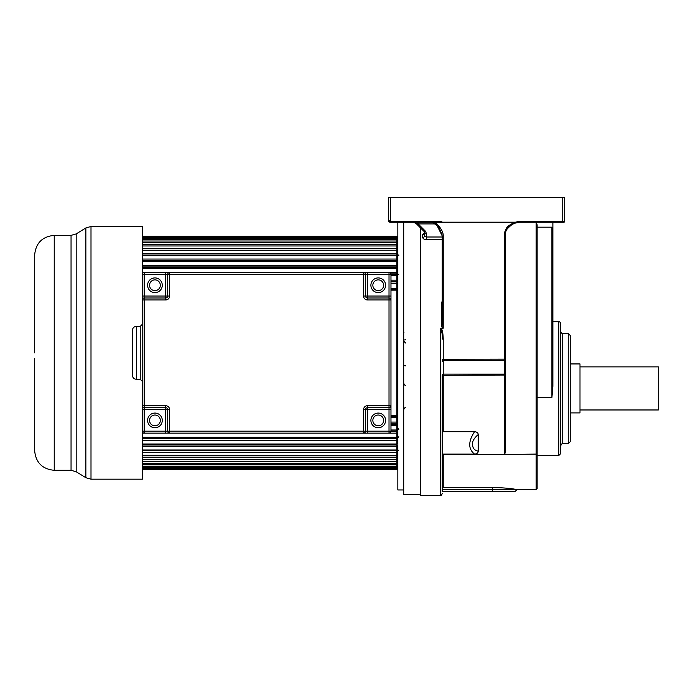 <?xml version="1.0" encoding="UTF-8"?>
<svg xmlns="http://www.w3.org/2000/svg" width="693" height="693" viewBox="0 0 693 693"><rect width="100%" height="100%" fill="white"/><g stroke="black" fill="none" stroke-linecap="round" stroke-linejoin="round"><path stroke-width="1.04" d="M34.65 352.832L34.65 254.955C35.811 243.052 42.342 236.53 54.236 235.369L54.236 470.304C42.342 469.144 35.811 462.612 34.65 450.719L34.65 358.653M34.65 339.942L34.65 330.83M142.386 431.999L142.386 479.175L91 479.175L85.863 477.72L85.863 227.945L76.187 233.913L76.187 471.76L85.863 477.72M91 479.175L91 226.49L142.386 226.49L142.386 273.674M570.2 363.938L579.998 363.938L579.998 412.907L570.2 412.907M579.998 366.883L658.35 366.883L658.35 409.97L579.998 409.97M505.639 353.776L505.639 231.921M507.007 228.881L508.03 227.72M509.554 226.351L510.966 225.32M513.487 223.865L514.587 223.371M516.701 222.644L517.411 222.479M518.113 222.349L518.745 222.28M518.043 222.254L562.733 222.254L552.884 222.254L552.884 231.193L551.905 227.183L551.905 397.678L537.136 397.678M516.865 222.254L515.895 222.254M563.712 222.254L562.733 222.254L563.712 222.254A0.979 0.979 103.1 0 0 564.691 221.275L564.691 197.444L390.358 197.444L390.358 221.275L388.401 220.296L388.401 197.444L390.358 197.444M442.247 303.716L442.247 322.436L441.268 322.643C441.45 325.979 441.961 327.876 442.801 328.352L443.225 328.205L442.247 322.436L442.247 235.966L442.247 322.436L442.247 235.966L443.225 236.105C443.425 232.034 440.757 227.443 435.23 222.314L514.916 222.314L519.343 221.275L519.343 222.254L515.254 223.111C510.325 224.844 507.111 227.824 505.639 232.051L505.639 450.736L504.651 454.521L443.225 454.521L442.247 456.237L442.247 454.106L474.558 454.106C477.001 453.854 478.205 452.884 478.187 451.212L478.187 434.589C478.205 432.917 477.001 431.956 474.558 431.696L443.225 431.696L443.225 375.294L505.639 375.034M514.916 222.314L515.254 223.111C513.435 223.181 510.472 225.424 506.366 229.833L505.639 232.051L504.651 232.19L506.635 227.91C507.77 226.152 510.533 224.289 514.916 222.314M443.225 431.696L442.247 432.536L442.247 375.545L443.225 375.294L443.225 374.133A0.979 0.832 0 0 0 442.247 374.965L442.247 491.45L442.247 488.418L443.225 487.422L492.446 487.422C504.365 487.829 512.274 488.522 516.172 489.501L536.157 489.648L536.157 222.254L537.136 224.809L537.136 454.08L504.651 454.521L504.651 374.133L443.225 374.133L443.225 338.938C443 332.337 442.195 328.811 440.809 328.352L442.801 328.352M537.136 454.08L537.136 488.669L536.157 489.648M552.884 231.193L552.884 386.244L551.905 397.678M537.136 227.183L551.905 227.183M552.884 224.151L552.884 251.516M552.884 355.466L552.884 225.52M443.225 338.938L442.247 339.076C442.602 334.953 441.952 331.427 440.289 328.508L440.289 495.556L420.356 495.556L420.356 227.754M442.247 300.909L441.268 303.967L442.247 303.863M424.653 232.761L422.695 234.598L422.695 237.37C422.903 238.747 424.211 239.518 426.611 239.683L442.247 239.683M413.236 222.254A3.915 3.915 0 0 1 416.008 223.406L413.487 222.262M433.593 222.254L419.369 222.254M419.551 222.254L421.015 222.254M422.418 222.254L423.7 222.254M416.354 222.254L415.843 222.254M442.247 235.966L436.443 224.333L432.449 222.254L390.358 222.254L388.401 220.296L390.358 221.275L432.449 221.275L435.247 222.193L434.909 222.791L435.247 222.193L514.916 222.193M401.749 222.254L425.251 222.254M436.443 224.324L434.909 222.791M441.9 221.275L432.449 221.275L432.449 222.254L438.903 227.174L442.195 235.057M443.225 454.521L443.225 487.422L442.247 488.418L442.247 456.237M403.707 489.951L397.834 489.951L397.834 222.254L390.358 222.254L390.358 221.275M442.247 488.418L442.247 483.35M517.047 489.648L515.09 491.458L442.247 491.458M474.558 431.696C468.121 441.528 468.121 448.995 474.558 454.106M478.187 451.212C475.06 450.372 473.302 448.873 472.903 446.742C471.448 442.931 473.206 438.886 478.187 434.589M440.809 328.352L440.289 328.508M570.2 388.6L570.2 441.753L568.234 443.728L568.234 333.48L570.2 335.455L570.2 388.6M560.758 445.694C561.59 443.884 562.248 443.225 562.725 443.728L562.725 333.48C562.248 333.983 561.59 333.324 560.758 331.514L560.758 349.246M560.758 388.6L560.758 453.569L558.783 455.535L558.783 321.673C559.268 321.171 559.918 321.829 560.758 323.64L560.758 388.6M388.565 221.084L389.007 221.717M389.016 221.725L390.324 222.254M389.821 222.184L390.289 222.254M422.695 237.37A1.958 1.585 180 0 0 424.653 235.785L424.653 232.865A1.958 1.126 0 0 0 426.611 233.991L425.467 231.219A1.958 0.866 135 0 1 424.081 231.479L416.008 223.406L418.174 223.926L435.984 223.926M426.611 239.683L426.611 237.006L424.653 235.785L424.653 232.978L424.653 235.785M422.695 234.598A1.958 1.62 180 0 0 424.653 232.978L424.653 233.246M417.914 222.254L418.174 223.926L425.467 231.219M424.653 232.865L424.133 231.531M388.946 221.656L388.582 221.119M420.356 494.828L403.707 494.542L403.707 222.254M396.855 240.012L397.834 240.012M142.386 450.597L396.855 450.597L396.855 455.44L142.386 455.232M142.386 445.01L396.855 445.01L396.855 449.991L142.386 449.991M142.386 444.005L396.855 444.005L396.855 437.318L142.386 437.318M390.973 431.089L396.855 431.089L396.855 429.998L390.973 429.998M390.973 423.847L396.855 423.847L396.855 422.089L390.973 422.089M390.973 416.069L396.855 416.069L396.855 415.514L390.973 415.514M396.855 415.514L396.855 289.518L390.973 289.596M390.973 283.584L396.855 283.584L396.855 281.427L390.973 281.427M390.973 281.817L396.855 281.817L396.855 273.891L396.855 274.584L390.973 274.584M142.386 268.347L396.855 268.347L396.855 266.944L396.855 267.94L142.386 267.94M142.386 261.668L396.855 261.668L396.855 265.445L142.386 265.445M142.386 259.052L396.855 259.052L396.855 255.067L396.855 255.682L142.386 255.682M142.386 253.369L396.855 253.369L396.855 250.225L142.386 250.433M396.855 465.661L397.834 465.661M396.855 452.295L142.386 452.295M396.855 283.584L396.855 289.518L390.973 289.518M396.855 288.392L390.973 288.392M396.855 280.171L390.973 280.171M396.855 275.667L390.973 275.667M396.855 268.347L396.855 273.891L390.878 273.891M396.855 272.505L142.386 272.505M396.855 265.445L396.855 266.944L142.386 266.944M396.855 259.052L396.855 260.655L142.386 260.655M396.855 253.369L396.855 255.067L142.386 255.067M142.386 236.287L396.855 236.287L396.855 250.225L142.386 250.225M396.855 248.449L142.386 248.449M396.855 245.972L142.386 245.972M396.855 244.326L142.386 244.326M396.855 242.316L142.386 242.316M396.855 241.025L142.386 241.025M396.855 239.501L142.386 239.501M396.855 238.574L142.386 238.574M396.855 237.552L142.386 237.552M396.855 236.989L142.386 236.989M396.855 236.478L142.386 236.478M142.386 455.44L396.855 455.44L396.855 469.378L142.386 469.378M396.855 469.187L142.386 469.187M396.855 468.676L142.386 468.676M396.855 468.121L142.386 468.121M396.855 467.099L142.386 467.099M396.855 466.164L142.386 466.164M396.855 464.648L142.386 464.648M396.855 463.357L142.386 463.357M396.855 461.347L142.386 461.347M396.855 459.702L142.386 459.702M396.855 457.215L142.386 457.215M142.386 438.721L396.855 438.721L396.855 437.733L142.386 437.733M390.878 431.782L396.855 431.782L396.855 437.318M390.973 424.237L396.855 424.237L396.855 429.998M390.973 416.155L396.855 416.155L396.855 422.089M396.855 446.613L142.386 446.613M396.855 440.22L142.386 440.22M396.855 433.168L142.386 433.168M396.855 425.493L390.973 425.493M396.855 417.273L390.973 417.273M396.855 290.15L390.973 290.15M169.629 433.142L169.629 431.185L165.714 431.185L165.714 433.142L363.548 433.142A1.958 1.958 0 0 0 365.514 431.185L169.629 431.185L169.629 409.641L165.714 409.641L165.714 431.185L144.17 431.185L144.17 409.641L165.714 409.641L165.714 407.683A1.958 1.958 0 0 1 167.671 409.641L167.671 431.185A1.958 1.958 0 0 0 169.629 433.142L144.17 433.142A1.958 1.958 0 0 1 142.204 431.185A1.958 1.958 0 0 0 144.17 433.142L144.17 431.185L142.204 431.185L142.204 405.726A1.958 1.958 0 0 0 144.17 407.683L165.714 407.683L165.714 405.726L144.17 405.726L144.17 274.48L165.714 274.48L165.714 272.522L169.629 272.522A1.958 1.958 0 0 0 167.671 274.48L167.671 296.032A1.958 1.958 0 0 1 165.714 297.99A1.958 1.958 0 0 0 167.671 296.032L165.714 296.032L165.714 297.99L144.17 297.99A1.958 1.958 0 0 0 142.204 299.948L142.204 274.48L144.17 274.48L144.17 272.522A1.958 1.958 0 0 0 142.204 274.48A1.958 1.958 0 0 1 144.17 272.522L169.629 272.522A1.958 1.958 0 0 0 167.671 274.48L169.629 274.48L169.629 272.522L389.016 272.522L389.016 274.48L390.973 274.48A1.958 1.958 0 0 0 389.016 272.522A1.958 1.958 0 0 1 390.973 274.48L390.973 299.948A1.958 1.958 0 0 0 389.016 297.99L367.472 297.99A1.958 1.958 0 0 1 365.514 296.032L365.514 274.48A1.958 1.958 0 0 0 363.548 272.522L367.472 272.522L367.472 274.48L389.016 274.48L389.016 299.948L390.973 299.948A1.958 1.958 0 0 0 389.016 297.99M167.671 274.48L165.714 274.48L165.714 296.032L142.204 296.032L142.204 299.948L165.714 299.948A3.915 3.915 0 0 0 169.629 296.032L169.629 274.48L363.548 274.48L363.548 296.032A3.915 3.915 0 0 0 367.472 299.948L367.472 296.032L390.973 296.032L390.973 431.185L389.016 431.185L389.016 433.142A1.958 1.958 0 0 0 390.973 431.185A1.958 1.958 0 0 1 389.016 433.142L367.472 433.142L367.472 431.185L365.514 431.185L365.514 409.641A1.958 1.958 0 0 1 367.472 407.683L389.016 407.683A1.958 1.958 0 0 0 390.973 405.726L390.973 409.641L389.016 409.641L389.016 431.185L367.472 431.185L367.472 409.641L389.016 409.641L389.016 405.726L367.472 405.726A3.915 3.915 0 0 0 363.548 409.641L363.548 433.142A1.958 1.958 0 0 0 365.514 431.185M144.17 407.683L144.17 409.641L142.204 409.641L142.204 405.726A1.958 1.958 0 0 0 144.17 407.683L144.17 405.726L142.204 405.726L142.204 299.948M372.851 285.256A5.388 5.388 0 0 1 378.239 279.868A5.388 5.388 0 0 1 383.627 285.256A5.388 5.388 0 0 1 378.239 290.644A5.388 5.388 0 0 1 372.851 285.256A5.388 5.388 0 0 0 378.239 290.644A5.388 5.388 0 0 0 383.627 285.256M372.851 420.408A5.388 5.388 0 0 1 378.239 415.029A5.388 5.388 0 0 1 383.627 420.408A5.388 5.388 0 0 1 378.239 425.797A5.388 5.388 0 0 1 372.851 420.408A5.388 5.388 0 0 0 378.239 425.797A5.388 5.388 0 0 0 383.627 420.408M149.549 420.408A5.388 5.388 0 0 1 154.937 415.029A5.388 5.388 0 0 1 160.326 420.408A5.388 5.388 0 0 1 154.937 425.797A5.388 5.388 0 0 1 149.549 420.408A5.388 5.388 0 0 0 154.937 425.797A5.388 5.388 0 0 0 160.326 420.408M149.549 285.256A5.388 5.388 0 0 1 154.937 279.868A5.388 5.388 0 0 1 160.326 285.256A5.388 5.388 0 0 1 154.937 290.644A5.388 5.388 0 0 1 149.549 285.256A5.388 5.388 0 0 0 154.937 290.644A5.388 5.388 0 0 0 160.326 285.256M136.33 326.394L136.33 379.279C133.948 379.045 132.649 377.737 132.415 375.363L132.415 330.31C132.649 327.928 133.948 326.62 136.33 326.394L140.246 326.394L140.246 379.279L142.204 381.237M54.236 470.304L71.05 470.304L71.05 235.369L76.187 233.913M564.691 221.275L562.733 221.275L562.733 222.254M562.733 197.444L562.733 221.275L519.343 221.275M505.639 359.017L504.651 359.156L504.651 232.19M442.247 359.295L504.651 359.156L504.651 360.542A0.979 0.832 0 0 0 505.639 359.71M442.247 361.374A0.979 0.832 180 0 1 443.225 360.542L504.651 360.542L504.651 374.133A0.979 0.832 180 0 0 505.639 373.31M536.547 442.515L537.136 442.515M536.547 387.248L537.136 387.248M434.745 223.025L432.449 222.254M443.225 328.205L443.225 236.105M441.268 304.192L441.268 322.643M492.446 487.422L492.446 489.492L442.247 489.492M516.172 489.492L492.446 489.492L492.446 491.458M442.247 237.006L426.611 237.006L426.611 233.991M517.221 222.254L517.221 221.509M518.139 221.362L518.139 222.254M403.707 340.029L405.665 339.83M405.665 365.835L403.707 365.635M147.592 285.256A7.346 7.346 0 0 1 154.937 277.91A7.346 7.346 0 0 1 162.283 285.256A7.346 7.346 0 0 1 154.937 292.602A7.346 7.346 0 0 1 147.592 285.256M147.592 420.408A7.346 7.346 0 0 1 154.937 413.071A7.346 7.346 0 0 1 162.283 420.408A7.346 7.346 0 0 1 154.937 427.754A7.346 7.346 0 0 1 147.592 420.408M165.714 297.99L165.714 299.948M169.629 296.032L167.671 296.032M363.548 272.522L363.548 274.48L367.472 274.48L367.472 296.032L363.548 296.032M367.472 299.948L389.016 299.948L389.016 405.726L390.973 405.726M165.714 405.726A3.915 3.915 0 0 1 169.629 409.641M370.894 285.256A7.346 7.346 0 0 1 378.239 277.91A7.346 7.346 0 0 1 385.585 285.256A7.346 7.346 0 0 1 378.239 292.602A7.346 7.346 0 0 1 370.894 285.256M367.472 297.99A1.958 1.958 0 0 1 365.514 296.032M363.548 409.641L367.472 409.641L367.472 405.726M370.894 420.408A7.346 7.346 0 0 1 378.239 413.071A7.346 7.346 0 0 1 385.585 420.408A7.346 7.346 0 0 1 378.239 427.754A7.346 7.346 0 0 1 370.894 420.408M54.236 235.369L71.05 235.369M71.05 470.304L76.187 471.76M91 226.49L85.863 227.945M519.343 222.254L515.22 223.12M505.05 410.031L505.639 410.611M537.136 455.535L558.783 455.535M536.547 443.096L537.136 443.685M536.547 293.347L537.136 292.758M440.289 495.556C440.765 496.058 441.415 495.4 442.247 493.598M442.247 374.965L442.247 375.545M562.725 333.48L568.234 333.48M562.725 443.728L568.234 443.728M552.884 321.673L558.783 321.673M388.565 221.093L389.596 222.106L388.565 221.093M416.519 222.254L417.195 222.254M416.112 222.254L415.419 222.254M398.813 429.305L397.834 428.326M398.813 436.755L397.834 437.733M398.813 255.578L397.834 254.6M398.813 274.185L397.929 274.74M398.813 450.095L397.834 451.074M405.665 385.195C405.197 385.698 404.547 385.039 403.707 383.238M404.01 332.831L403.707 331.774M405.665 343.044L403.707 341.077M405.665 407.718C405.214 407.198 404.565 407.856 403.707 409.676M140.246 326.394L142.204 324.428M136.33 379.279L140.246 379.279"/></g></svg>
